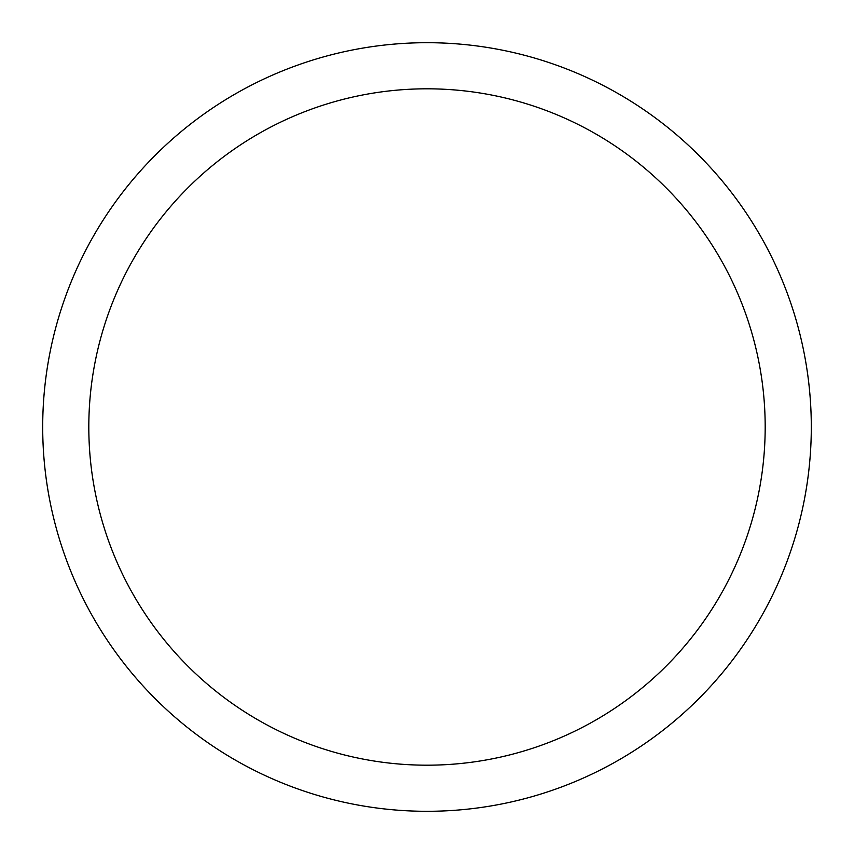 <?xml version="1.0" encoding="UTF-8"?>
<svg xmlns="http://www.w3.org/2000/svg" width="854" height="854" viewBox="0 0 854 854"><rect width="100%" height="100%" fill="white"/><g stroke="black" fill="none" stroke-linecap="round" stroke-linejoin="round"><path stroke-width="1.28" d="M765.184 427A338.184 338.184 0 0 0 257.908 134.121A338.184 338.184 0 0 0 257.908 719.879A338.184 338.184 0 0 0 765.184 427M42.7 427A384.3 384.3 0 0 1 427 42.7A384.3 384.3 0 0 1 811.3 427A384.3 384.3 0 0 1 427 811.3A384.3 384.3 0 0 1 42.7 427"/></g></svg>
